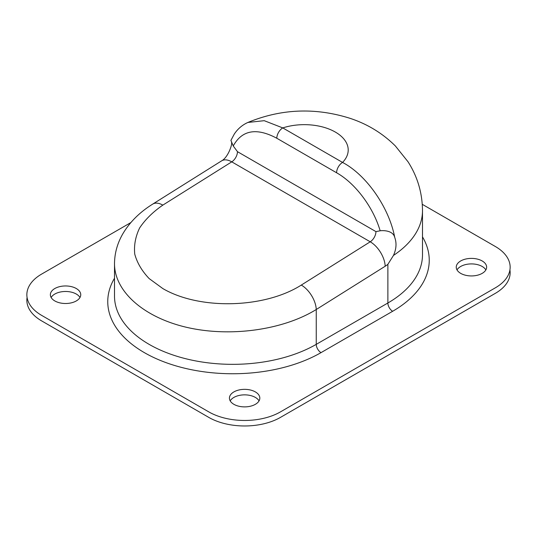 <?xml version="1.0" encoding="UTF-8"?>
<svg xmlns="http://www.w3.org/2000/svg" width="537" height="537" viewBox="0 0 537 537"><rect width="100%" height="100%" fill="white"/><g stroke="black" fill="none" stroke-linecap="round" stroke-linejoin="round"><path stroke-width="0.81" d="M509.922 269.923A50.646 29.24 180 0 1 495.315 293.356L280.435 417.41A50.646 29.24 180 0 1 208.812 417.41L41.685 320.925A50.646 29.24 180 0 1 27.078 297.491M485.864 269.923A15.197 8.773 0 0 0 471.439 263.909A15.197 8.773 0 0 0 457.014 269.923M259.049 400.871A15.197 8.773 0 0 0 244.624 394.856A15.197 8.773 0 0 0 230.198 400.871M79.986 297.491A15.197 8.773 0 0 0 65.561 291.477A15.197 8.773 0 0 0 51.136 297.491M393.46 255.437A118.18 68.226 0 0 0 422.491 210.645L422.491 254.76A118.18 68.226 180 0 1 387.875 303.002L387.875 264.332L393.46 255.437C396.353 249.054 396.776 243.046 394.735 237.435C389.191 207.759 366.59 175.028 342.559 162.429L282.777 127.913A8.444 4.873 120 0 0 276.81 138.251L336.592 172.766A8.444 4.873 -60 0 1 342.559 162.429A43.893 25.34 0 0 0 335.35 132.075A43.893 25.34 0 0 0 282.777 127.913L264.238 120.684L247.879 122.449M422.263 204.308L495.315 246.49A50.646 29.24 180 0 1 495.315 287.839L280.435 411.899A50.646 29.24 180 0 1 208.812 411.899L41.685 315.407A50.646 29.24 180 0 1 41.685 274.058L130.847 222.58M54.814 300.935A15.197 8.773 180 0 1 50.364 294.732A15.197 8.773 180 0 1 65.561 285.959A15.197 8.773 180 0 1 80.751 294.732A15.197 8.773 180 0 1 71.374 302.834A15.197 8.773 180 0 1 54.814 300.935M233.884 404.321A15.197 8.773 180 0 1 229.433 398.112A15.197 8.773 180 0 1 244.624 389.345A15.197 8.773 180 0 1 259.821 398.112A15.197 8.773 180 0 1 250.437 406.22A15.197 8.773 180 0 1 233.884 404.321M460.699 273.367A15.197 8.773 180 0 1 456.249 267.164A15.197 8.773 180 0 1 471.439 258.391A15.197 8.773 180 0 1 486.636 267.164A15.197 8.773 180 0 1 477.252 275.266A15.197 8.773 180 0 1 460.699 273.367M114.509 278.233A124.933 72.126 0 0 0 166.557 362.817A124.933 72.126 0 0 0 321.025 352.628A6.753 3.9 60 0 1 316.253 344.358L316.253 309.507A20.258 11.176 -122.1 0 0 301.297 285.073C264.526 308.486 199.596 310.124 162.825 288.564L149.152 278.575C141.943 271.004 137.143 262.868 134.76 254.155C133.847 245.308 135.472 236.569 139.64 227.936C145.205 219.573 152.931 211.961 162.825 205.121A20.258 11.176 -122.1 0 0 152.676 204.127C139.862 212.108 129.974 221.895 123.007 233.501C117.415 243.06 114.582 253.162 114.509 263.808C114.556 291.786 144.292 317.75 187.52 327.536C230.742 337.33 283.18 329.987 316.253 309.507L385.183 266.238A28.703 16.573 120 0 0 387.875 264.332M422.491 210.645C422.337 192.924 417.511 176.633 408.013 161.758L395.353 145.957C382.519 133.25 367.389 124.027 349.949 118.294C315.246 107.36 281.22 108.749 247.886 122.456C242.274 124.973 237.743 128.853 234.266 134.096L230.917 140.399L233.239 145.963C242.026 130.008 256.552 127.437 276.81 138.251M336.592 172.766C355.085 183.11 373.141 206.92 380.162 230.789C383.223 230.36 393.03 230.393 394.735 237.435M380.162 230.789L375.94 231.615A8.444 4.873 -60 0 1 370.228 241.798L301.297 285.073M162.825 205.121L231.756 161.852A8.444 4.873 120 0 0 237.461 151.669L233.239 145.963M114.509 263.727L114.509 296.109A118.18 68.226 180 0 0 187.46 359.146A118.18 68.226 180 0 0 316.253 344.358L387.875 303.002A6.753 3.9 -120 0 0 392.654 311.272A124.933 72.126 0 0 0 422.491 236.877M321.025 352.628L392.654 311.272M385.183 266.238A20.258 11.176 -122.1 0 0 370.228 241.798L231.756 161.852A20.258 11.176 -122.1 0 0 221.606 160.858L152.676 204.127A20.258 11.176 -122.1 0 0 152.528 204.221M375.94 231.615L237.461 151.669M231.501 142.855C232.581 143.48 228.299 157.334 221.606 160.858"/></g></svg>
